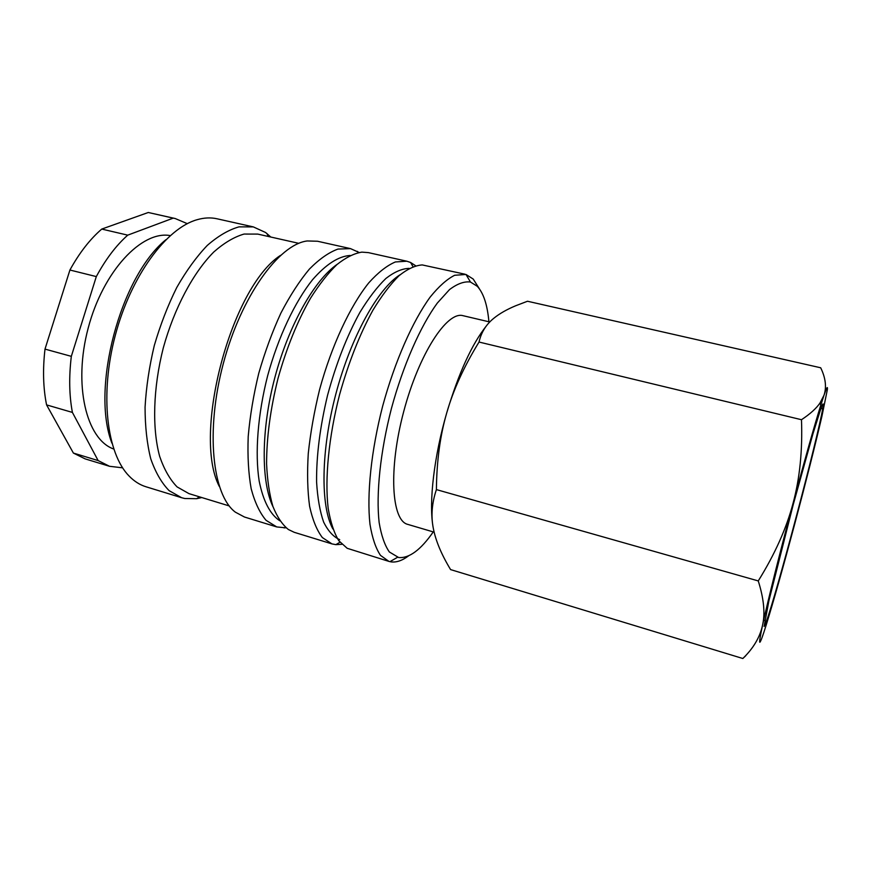 <?xml version="1.0" encoding="UTF-8"?>
<svg xmlns="http://www.w3.org/2000/svg" width="871" height="871" viewBox="0 0 871 871"><rect width="100%" height="100%" fill="white"/><g stroke="black" fill="none" stroke-linecap="round" stroke-linejoin="round"><path stroke-width="1.31" d="M479.322 288.704L473.225 279.068L465.996 274.474L454.684 275.269C447.019 279.101 438.842 286.385 430.165 297.087C412.604 321.203 394.803 361.509 382.674 406.071C371.155 450.786 366.669 494.619 369.979 524.266C372.222 537.875 375.728 548.24 380.485 555.371L388.901 561.392L391.112 561.882C396.501 562.568 402.304 560.565 408.543 555.883M488.914 321.769C487.412 304.937 483.547 293.113 477.297 286.298L470.46 282.03C464.232 281.213 457.253 283.739 449.49 289.618L437.275 303.119C420.41 326.2 403.197 365.21 391.449 408.39C380.279 451.733 375.924 494.151 379.146 522.546C381.324 535.556 384.732 545.355 389.359 551.974L398.657 557.527C409.196 558.463 420.726 549.928 433.246 531.909M415.598 265.72L410.6 262.487L406.844 261.213L395.38 261.953C386.953 265.535 378.079 272.503 368.771 282.857C350.033 306.233 331.611 345.602 319.646 389.37C314.257 411.373 310.468 432.756 308.269 453.53C307.06 473.378 307.507 490.95 309.597 506.236C312.558 519.845 316.815 530.287 322.368 537.57L331.96 543.896L335.858 544.647L341.802 544.31M359.102 252.459L350.501 248.616L337.948 249.073C328.813 252.405 319.298 259.079 309.39 269.095C299.482 280.974 289.978 295.639 280.898 313.081C272.307 331.797 264.926 351.851 258.774 373.245C253.526 394.879 250.01 415.957 248.213 436.48C247.462 456.132 248.464 473.574 251.186 488.805C254.833 502.404 259.798 512.921 266.08 520.335L276.771 526.944L286.145 527.859M270.805 237.032L265.579 232.492L253.352 226.906L239.002 226.863C228.703 229.792 218.142 235.976 207.298 245.415C196.519 256.695 186.35 270.707 176.791 287.441C167.831 305.46 160.34 324.829 154.287 345.569C149.279 366.582 146.197 387.127 145.065 407.203C145.087 426.485 146.981 443.698 150.759 458.821C155.506 472.398 161.625 483.002 169.116 490.645L181.614 497.711L184.761 498.506L196.606 498.702L201.789 497.548M98.14 460.585L72.402 412.419L46.577 404.895L73.393 453.072L98.14 460.585L109.517 466.29L122.626 467.836M486.443 325.83C471.93 344.034 458.723 372.962 446.812 412.614C453.323 389.903 464.058 366.375 479.028 342.042C481.249 332.265 486.225 324.306 493.944 318.165C499.508 313.636 506.726 309.51 515.61 305.786L527.51 301.246L820.689 367.78C825.632 377.97 826.731 387.127 824.01 395.238L819.959 403.077C816.269 408.455 810.117 413.997 801.483 419.713C802.605 450.438 799.796 478.321 793.046 503.351C786.426 528.403 774.831 554.261 758.26 580.924C763.638 597.974 765.173 612.259 762.854 623.756L762.539 625.302C759.915 637.278 753.35 648.351 742.832 658.509L745.739 655.743M759.904 642.232C760.721 641.6 762.833 635.808 766.251 624.866C773.698 600.761 783.138 567.326 794.57 524.549C805.969 481.761 815.071 445.723 821.886 416.436L827.352 389.675C827.809 385.592 826.699 387.443 824.01 395.238L820.776 405.189C813.939 427.226 804.695 459.942 793.046 503.351C780.133 551.615 767.972 600.293 762.887 623.734L762.539 625.302C760.035 636.984 759.164 642.635 759.904 642.232M764.117 626.478L768.864 600.946L793.154 504.919L813.024 433.562L821.103 407.835C822.616 403.915 823.335 402.968 823.258 405.004L822.855 407.857C818.294 436.317 776.137 595.448 766.012 622.438L764.117 626.478M742.832 658.509L450.59 569.59C441.423 554.457 435.674 540.706 433.323 528.359C430.851 516.057 431.874 503.133 436.404 489.6C436.698 460.933 440.171 435.271 446.812 412.614C434.139 455.979 428.837 501.62 432.909 525.964M479.028 342.042L801.483 419.713M436.404 489.6L758.26 580.924M434.15 532.17L407.759 524.386C391.493 520.695 388.314 469.295 403.687 411.635C418.886 353.92 447.084 310.838 463.045 315.694L489.785 321.976M96.311 276.586L69.92 270.021L44.998 349.108L71.324 356.348L96.311 276.586C105.696 259.231 116.17 245.415 127.732 235.148L173.231 218.131L148.288 212.491L101.765 229.073L127.732 235.148M44.998 349.108C42.646 369.489 43.18 388.085 46.577 404.895M101.765 229.073C89.996 239.187 79.381 252.84 69.92 270.021M187.309 223.662L175.158 218.512L148.288 212.491M73.393 453.072L85.108 458.865L109.517 466.29M175.158 218.512L173.231 218.131M71.324 356.348C68.863 376.86 69.223 395.554 72.402 412.419M170.237 235.595C141.875 230.314 103.159 271.012 88.2 328.062C72.957 385.036 86.436 439.561 113.709 449.011M165.784 239.786C120.307 276.738 90.693 388.553 111.913 443.165M253.352 226.906L216.977 218.773C210.749 217.38 204.13 217.685 197.107 219.71C166.481 228.148 130.998 275.802 115.32 335.248C99.512 394.65 106.752 453.628 129.18 476.121C134.286 481.358 139.883 484.897 145.98 486.769L181.614 497.711M298.797 243.336L257.74 234.092L244.065 234.059C234.255 236.879 224.185 242.835 213.852 251.926C193.275 272.558 174.309 308.007 163.28 347.954C153.089 388.107 152.011 428.303 159.676 456.415C164.162 469.425 169.965 479.583 177.085 486.9L188.985 493.639L229.236 505.931M280.516 255.366C231.109 287.19 192.132 434.324 219.296 486.432M350.501 248.616L317.534 241.245L307.223 240.962C278.851 244.37 240.973 296.521 223.237 363.838C205.327 431.101 212.415 495.164 235.377 512.17L244.479 517.026L276.771 526.944M350.131 255.475C338.536 256.216 325.994 264.316 312.504 279.765C294.844 301.954 278.252 336.979 267.68 375.608C257.751 414.4 254.811 453.051 259.177 481.064C263.249 501.173 270.141 514.413 279.841 520.804M337.382 264.185C314.496 279.896 288.737 325.133 274.866 377.513C260.984 429.882 260.973 481.946 273.08 506.922M406.844 261.213L368.346 252.612L361.857 252.133C354.051 253.407 345.765 257.544 336.979 264.544C328.062 273.178 319.221 284.447 310.457 298.328C297.349 321.334 286.548 348.008 278.034 378.352C270.413 408.924 266.591 437.449 266.591 463.927C267.332 480.324 269.433 494.488 272.906 506.41C277.076 516.841 282.226 524.538 288.377 529.514L294.246 532.312L331.96 543.896M409.185 268.366C402.054 268.584 394.291 271.948 385.897 278.459C377.285 286.799 368.64 298.067 359.973 312.254C346.919 335.999 336.13 363.653 327.572 395.227C319.973 426.975 316.315 455.936 316.598 482.109C317.556 498.07 319.897 511.375 323.62 522.034C328.029 530.962 333.397 536.841 339.712 539.661M400.257 274.637C378.156 288.203 351.013 336.663 335.934 393.681C320.8 450.699 320.397 506.236 332.874 528.969M464.983 274.202L422.25 264.926C415.108 265.426 407.334 269.052 398.929 275.802C390.306 284.371 381.618 295.857 372.875 310.272C359.679 334.333 348.585 362.467 339.581 394.65C328.683 437.002 324.687 478.843 328.171 508.337C330.49 522.023 334.029 532.812 338.775 540.706L347.181 548.295L388.901 561.392M339.94 542.23L335.858 544.647M285.394 527.216L284.153 527.968M268.41 236.498L266.864 233.472M199.437 496.84L196.606 498.702M764.705 620.326L766.012 622.438M820.678 409.043L822.855 407.857M820.776 405.189L819.959 403.077M358.123 252.655L357.426 251.381M412.952 266.602L410.6 262.487M470.46 282.03L465.996 274.474M397.535 557.298L389.925 561.664"/></g></svg>
